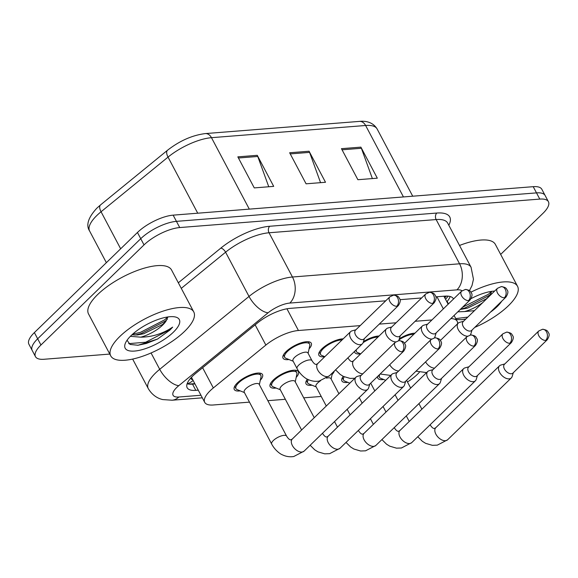 <?xml version="1.0" encoding="UTF-8"?>
<svg xmlns="http://www.w3.org/2000/svg" width="578" height="578" viewBox="0 0 578 578"><rect width="100%" height="100%" fill="white"/><g stroke="black" fill="none" stroke-linecap="round" stroke-linejoin="round"><path stroke-width="0.87" d="M324.814 356.698A15.967 5.672 -27.9 0 1 318.919 355.326A15.967 5.672 -27.9 0 1 322.018 348.722A15.967 5.672 -27.9 0 1 343.188 338.853M363.454 341.62A15.967 5.672 -27.9 0 1 379.067 336.02M399.326 338.787A15.967 5.672 -27.9 0 1 414.939 333.181M288.971 359.53A15.967 5.672 -27.9 0 1 283.039 358.165A15.967 5.672 -27.9 0 1 286.146 351.561A15.967 5.672 -27.9 0 1 300.784 342.964A15.967 5.672 -27.9 0 1 311.267 343.216A15.967 5.672 -27.9 0 1 309.064 348.895M276.096 388.033A15.967 5.672 -27.9 0 1 270.164 386.668A15.967 5.672 -27.9 0 1 273.271 380.064A15.967 5.672 -27.9 0 1 287.909 371.466A15.967 5.672 -27.9 0 1 298.393 371.719A15.967 5.672 -27.9 0 1 296.189 377.398M334.337 371.025A15.967 5.672 -27.9 0 1 332.068 374.558M240.224 390.873A15.967 5.672 -27.9 0 1 234.285 389.507A15.967 5.672 -27.9 0 1 237.392 382.903A15.967 5.672 -27.9 0 1 252.037 374.306A15.967 5.672 -27.9 0 1 262.513 374.558A15.967 5.672 -27.9 0 1 260.31 380.23M360.181 325.624L298.436 330.508A28.185 10.007 152.1 0 0 265.858 345.08L213.325 387.946A28.185 10.007 152.1 0 0 210.204 390.714A28.185 10.007 152.1 0 0 204.728 402.367A28.185 10.007 152.1 0 0 213.361 404.983L249.472 402.129M204.728 402.367L191.578 377.528A28.185 10.007 -27.9 0 1 191.463 377.29M431.939 319.952L415.141 321.281M396.06 322.784L379.269 324.114M457.545 323.81A28.185 10.007 152.1 0 0 457.155 321.26A28.185 10.007 152.1 0 0 450.883 318.572M407.447 381.964A28.185 10.007 152.1 0 0 419.353 372.304M267.838 400.677L285.351 399.29M303.717 397.837L321.231 396.45M356.46 349.538A14.089 5.007 -27.9 0 0 356.453 351.612A14.089 5.007 -27.9 0 0 357.637 352.594L360.708 353.844A15.967 5.672 -27.9 0 1 354.791 352.493A15.967 5.672 -27.9 0 1 354.545 351.395M311.976 385.201A15.967 5.672 -27.9 0 1 306.044 383.828A15.967 5.672 -27.9 0 1 307.38 379.19M347.855 382.361A15.967 5.672 -27.9 0 1 341.916 380.996A15.967 5.672 -27.9 0 1 343.26 376.35M383.727 379.522A15.967 5.672 -27.9 0 1 377.795 378.156A15.967 5.672 -27.9 0 1 377.615 376.466M109.777 354.076L44.109 359.263A28.185 10.007 -27.9 0 1 35.475 356.648A28.185 10.007 -27.9 0 1 40.951 344.994L144.023 244.906A28.185 10.007 -27.9 0 1 179.722 227.559L539.787 199.092L536.5 192.886A28.185 10.007 -27.9 0 1 545.133 195.501A28.185 10.007 -27.9 0 0 536.5 192.886L176.434 221.352L536.5 192.886L533.212 186.68A28.185 10.007 -27.9 0 1 541.846 189.295L548.421 201.715A28.185 10.007 -27.9 0 1 542.944 213.361L500.664 254.421M144.023 244.906L140.736 238.692A28.185 10.007 -27.9 0 1 176.434 221.352A28.185 10.007 -27.9 0 0 140.736 238.692L37.664 338.787L140.736 238.692L137.448 232.486A28.185 10.007 -27.9 0 1 173.147 215.146L533.212 186.68M35.475 356.648L32.187 350.441A28.185 10.007 -27.9 0 1 37.664 338.787A28.185 10.007 -27.9 0 0 32.187 350.441L28.9 344.228A28.185 10.007 -27.9 0 1 34.377 332.581L137.448 232.486M257.261 155.323L273.697 186.369L254.269 187.908L237.833 156.862L257.261 155.323A7.514 5.426 -94.5 0 1 257.766 156.472L238.439 157.996M360.882 147.137L377.318 178.183L357.89 179.715L341.454 148.669L360.882 147.137A7.514 5.426 -94.5 0 1 361.387 148.279L342.053 149.803M309.071 151.234L325.508 182.272L306.08 183.811L289.643 152.765L309.071 151.234A7.514 5.426 -94.5 0 1 309.577 152.375L290.243 153.9M320.566 182.67L309.577 152.375M372.377 178.573L361.387 148.279M268.756 186.759L257.766 156.472M385.736 300.806L290.077 308.37A28.185 10.007 152.1 0 0 257.499 322.943L195.776 373.316A28.185 10.007 152.1 0 0 192.655 376.083A28.185 10.007 152.1 0 0 187.171 387.73A28.185 10.007 152.1 0 0 195.805 390.352L198.261 390.157M194.974 383.944L192.517 384.139A28.185 10.007 -27.9 0 1 187.113 383.792M539.787 199.092A28.185 10.007 -27.9 0 1 548.421 201.715M453.506 299.007A28.185 10.007 152.1 0 0 453.383 298.761A28.185 10.007 152.1 0 0 444.749 296.146L435.87 296.846M421.615 297.973L399.998 299.679M450.154 296.492A28.185 10.007 -27.9 0 1 447.148 301.485L446.866 301.824M271.667 444.041L244.219 392.195A8.453 3.006 -27.9 0 1 245.86 388.698A8.453 3.006 -27.9 0 1 253.612 384.153A8.453 3.006 -27.9 0 1 259.161 384.283L286.616 436.13A8.453 3.006 -27.9 0 0 283.646 435.379A8.453 3.006 -27.9 0 0 273.315 440.544A8.453 3.006 -27.9 0 0 271.667 444.041C274.984 450.435 280.67 454.236 282.129 454.691C285.893 456.555 289.78 457.162 293.783 456.504L304.1 451.136L367.781 389.29A8.453 5.014 45.8 0 0 368.605 387.925L369.812 384.045M244.422 392.585L237.132 389.608A14.089 5.007 -27.9 0 1 235.947 388.626A14.089 5.007 -27.9 0 1 238.685 382.802A14.089 5.007 -27.9 0 1 251.611 375.216A14.089 5.007 -27.9 0 1 260.859 375.44A14.089 5.007 -27.9 0 1 261.003 376.972L259.363 384.666M361.301 375.281L357.392 376.379A8.453 5.014 45.8 0 0 356.005 377.159A8.453 5.014 45.8 0 0 356.062 383.684A8.453 5.014 45.8 0 0 365.592 390.208A8.453 5.014 45.8 0 0 367.781 389.29M402.158 351.756A6.105 3.62 45.8 0 1 395.995 348.18A6.105 3.62 45.8 0 1 395.236 342.335L360.896 375.678A6.105 3.62 45.8 0 0 360.939 380.396A6.105 3.62 45.8 0 0 367.818 385.107A6.105 3.62 45.8 0 0 369.4 384.442L403.74 351.099C405.749 347.869 406.19 345.572 405.055 344.206C404.116 343.122 404.752 341.417 399.008 340.63A6.105 4.414 -94.5 0 1 403.01 343.289A6.105 4.414 85.5 0 1 402.158 351.756A6.105 3.62 45.8 0 0 403.74 351.099M297.078 368.62L292.967 360.853A8.453 3.006 -27.9 0 1 294.614 357.363A8.453 3.006 -27.9 0 1 302.366 352.811A8.453 3.006 -27.9 0 1 307.915 352.941L312.019 360.701A8.453 3.006 -27.9 0 0 309.057 359.957A8.453 3.006 -27.9 0 0 298.725 365.123A8.453 3.006 -27.9 0 0 297.078 368.62C300.394 375.006 306.08 378.814 307.539 379.269C311.304 381.133 315.191 381.733 319.193 381.075L329.511 375.714L362.384 343.787A8.453 5.014 45.8 0 0 363.201 342.422L364.407 338.542M355.904 329.785L351.988 330.876A8.453 5.014 45.8 0 0 350.6 331.656A8.453 5.014 45.8 0 0 350.665 338.181A8.453 5.014 45.8 0 0 362.384 343.787M293.176 361.243L285.886 358.273A14.089 5.007 -27.9 0 1 284.701 357.283A14.089 5.007 -27.9 0 1 287.439 351.46A14.089 5.007 -27.9 0 1 300.358 343.874A14.089 5.007 -27.9 0 1 309.606 344.098A14.089 5.007 -27.9 0 1 309.757 345.63L308.117 353.331M396.754 306.261A6.105 3.62 45.8 0 1 390.591 302.677A6.105 3.62 45.8 0 1 389.832 296.832L355.492 330.183A6.105 3.62 45.8 0 0 355.535 334.893A6.105 3.62 45.8 0 0 362.42 339.604A6.105 3.62 45.8 0 0 364.003 338.939L398.336 305.596C400.344 302.373 400.785 300.076 399.651 298.703C398.712 297.619 399.347 295.914 393.604 295.127A6.105 4.414 -94.5 0 1 397.613 297.786A6.105 4.414 85.5 0 1 396.754 306.261A6.105 3.62 45.8 0 0 398.336 305.596M301.608 429.989L280.092 389.362A8.453 3.006 -27.9 0 1 281.739 385.866A8.453 3.006 -27.9 0 1 289.491 381.314A8.453 3.006 -27.9 0 1 295.04 381.444L314.244 417.713M280.301 389.745L273.011 386.776A14.089 5.007 -27.9 0 1 271.826 385.786A14.089 5.007 -27.9 0 1 274.564 379.963A14.089 5.007 -27.9 0 1 287.483 372.377A14.089 5.007 -27.9 0 1 296.731 372.6A14.089 5.007 -27.9 0 1 296.882 374.132L295.242 381.834M397.18 372.449L393.271 373.54A8.453 5.014 45.8 0 0 391.884 374.32A8.453 5.014 45.8 0 0 391.942 380.844A8.453 5.014 45.8 0 0 401.472 387.368A8.453 5.014 45.8 0 0 403.661 386.451A8.453 5.014 45.8 0 0 404.484 385.085L405.691 381.213M438.037 348.924A6.105 3.62 45.8 0 1 431.867 345.348A6.105 3.62 45.8 0 1 431.109 339.496L396.768 372.846A6.105 3.62 45.8 0 0 396.819 377.557A6.105 3.62 45.8 0 0 403.697 382.268A6.105 3.62 45.8 0 0 405.279 381.603L439.62 348.259C441.628 345.037 442.062 342.74 440.927 341.367C439.995 340.29 440.631 338.585 434.88 337.79A6.105 4.414 -94.5 0 1 438.89 340.456A6.105 4.414 85.5 0 1 438.037 348.924A6.105 3.62 45.8 0 0 439.62 348.259M326.288 406.016L315.971 386.523A8.453 3.006 -27.9 0 1 317.618 383.026A8.453 3.006 -27.9 0 1 320.501 380.801M316.173 386.906L308.883 383.937A14.089 5.007 -27.9 0 1 307.706 382.954A14.089 5.007 -27.9 0 1 308.327 379.645M433.059 369.609L429.151 370.708A8.453 5.014 45.8 0 0 427.756 371.488A8.453 5.014 45.8 0 0 427.821 378.012A8.453 5.014 45.8 0 0 437.344 384.536A8.453 5.014 45.8 0 0 439.54 383.619A8.453 5.014 45.8 0 0 440.357 382.246L441.563 378.373M473.909 346.085A6.105 3.62 45.8 0 1 467.747 342.508A6.105 3.62 45.8 0 1 466.988 336.663L432.647 370.007A6.105 3.62 45.8 0 0 432.691 374.725A6.105 3.62 45.8 0 0 439.576 379.435A6.105 3.62 45.8 0 0 441.159 378.771L475.492 345.42C477.507 342.198 477.941 339.9 476.807 338.527C475.875 337.451 476.51 335.746 470.759 334.958A6.105 4.414 -94.5 0 1 474.769 337.617A6.105 4.414 85.5 0 1 473.909 346.085A6.105 3.62 45.8 0 0 475.492 345.42M326.498 378.142A8.453 3.006 -27.9 0 1 330.912 378.612L338.925 393.741M349.82 383.163L344.763 381.104A14.089 5.007 -27.9 0 1 343.578 380.114A14.089 5.007 -27.9 0 1 344.206 376.805M468.931 366.777L465.023 367.868A8.453 5.014 45.8 0 0 463.635 368.648A8.453 5.014 45.8 0 0 463.693 375.173A8.453 5.014 45.8 0 0 473.223 381.697A8.453 5.014 45.8 0 0 475.412 380.779A8.453 5.014 45.8 0 0 476.236 379.414L477.442 375.534M509.789 343.253A6.105 3.62 45.8 0 1 503.626 339.669A6.105 3.62 45.8 0 1 502.867 333.824L468.527 367.175A6.105 3.62 45.8 0 0 468.57 371.885A6.105 3.62 45.8 0 0 475.448 376.596A6.105 3.62 45.8 0 0 477.031 375.931L511.371 342.588C513.38 339.365 513.82 337.068 512.686 335.695C511.747 334.619 512.383 332.906 506.639 332.119A6.105 4.414 -94.5 0 1 510.641 334.778A6.105 4.414 85.5 0 1 509.789 343.253A6.105 3.62 45.8 0 0 511.371 342.588M385.699 380.324L380.642 378.265A14.089 5.007 -27.9 0 1 379.457 377.282A14.089 5.007 -27.9 0 1 379.941 374.212M504.811 363.938L500.902 365.029A8.453 5.014 45.8 0 0 499.515 365.809A8.453 5.014 45.8 0 0 499.573 372.34A8.453 5.014 45.8 0 0 509.102 378.865A8.453 5.014 45.8 0 0 511.292 377.94A8.453 5.014 45.8 0 0 512.115 376.574L513.322 372.702M545.668 340.413A6.105 3.62 45.8 0 1 539.498 336.837A6.105 3.62 45.8 0 1 538.739 330.992L504.399 364.335A6.105 3.62 45.8 0 0 504.45 369.046A6.105 3.62 45.8 0 0 511.328 373.764A6.105 3.62 45.8 0 0 512.91 373.099L547.25 339.748C549.259 336.526 549.692 334.229 548.558 332.856C547.626 331.779 548.262 330.074 542.511 329.279A6.105 4.414 -94.5 0 1 546.521 331.945A6.105 4.414 85.5 0 1 545.668 340.413A6.105 3.62 45.8 0 0 547.25 339.748M391.776 326.946L387.867 328.037A8.453 5.014 45.8 0 0 386.48 328.817A8.453 5.014 45.8 0 0 386.538 335.348A8.453 5.014 45.8 0 0 395.749 341.887M324.829 356.684L321.758 355.434A14.089 5.007 -27.9 0 1 320.573 354.444A14.089 5.007 -27.9 0 1 323.319 348.621A14.089 5.007 -27.9 0 1 342.097 339.915M432.633 303.421A6.105 3.62 45.8 0 1 426.463 299.845A6.105 3.62 45.8 0 1 425.704 293.992L391.371 327.343A6.105 3.62 45.8 0 0 391.414 332.054A6.105 3.62 45.8 0 0 398.293 336.772A6.105 3.62 45.8 0 0 399.875 336.107L434.215 302.756C436.224 299.534 436.665 297.236 435.53 295.864C434.591 294.787 435.227 293.082 429.483 292.287A6.105 4.414 -94.5 0 1 433.486 294.953A6.105 4.414 85.5 0 1 432.633 303.421A6.105 3.62 45.8 0 0 434.215 302.756M398.495 340.688A8.453 5.014 45.8 0 0 399.08 339.582L400.287 335.71M427.655 324.106L423.746 325.204A8.453 5.014 45.8 0 0 422.352 325.985A8.453 5.014 45.8 0 0 422.417 332.509A8.453 5.014 45.8 0 0 431.629 339.048M468.512 300.582A6.105 3.62 45.8 0 1 462.342 297.005A6.105 3.62 45.8 0 1 461.584 291.16L427.243 324.504A6.105 3.62 45.8 0 0 427.294 329.222A6.105 3.62 45.8 0 0 434.172 333.932A6.105 3.62 45.8 0 0 435.754 333.268L470.095 299.917C472.103 296.695 472.537 294.397 471.402 293.032C470.47 291.948 471.106 290.243 465.355 289.455A6.105 4.414 -94.5 0 1 469.365 292.114A6.105 4.414 85.5 0 1 468.512 300.582A6.105 3.62 45.8 0 0 470.095 299.917M434.374 337.855A8.453 5.014 45.8 0 0 434.959 336.75L436.166 332.87M363.121 342.653A14.089 5.007 -27.9 0 1 377.976 337.075M463.534 321.274L459.618 322.365A8.453 5.014 45.8 0 0 458.231 323.145A8.453 5.014 45.8 0 0 458.296 329.67A8.453 5.014 45.8 0 0 467.508 336.208M504.384 297.749A6.105 3.62 45.8 0 1 498.222 294.173A6.105 3.62 45.8 0 1 497.463 288.321L463.123 321.671A6.105 3.62 45.8 0 0 463.166 326.382A6.105 3.62 45.8 0 0 470.051 331.093A6.105 3.62 45.8 0 0 471.634 330.428L505.967 297.085C507.975 293.862 508.416 291.565 507.282 290.192C506.342 289.116 506.978 287.411 501.234 286.616A6.105 4.414 -94.5 0 1 505.244 289.282A6.105 4.414 85.5 0 1 504.384 297.749A6.105 3.62 45.8 0 0 505.967 297.085M470.254 335.016A8.453 5.014 45.8 0 0 470.832 333.911L472.038 330.031M399.001 339.813A14.089 5.007 -27.9 0 1 413.848 334.243M184.62 331.331A46.97 16.683 -27.9 0 1 141.552 356.612A46.97 16.683 -27.9 0 1 110.73 355.867A46.97 16.683 -27.9 0 1 119.863 336.454A46.97 16.683 -27.9 0 1 162.924 311.174A46.97 16.683 -27.9 0 1 193.753 311.91A46.97 16.683 -27.9 0 1 184.62 331.331M110.73 355.867L88.535 313.962A46.97 16.683 -27.9 0 1 97.668 294.542A46.97 16.683 -27.9 0 1 140.736 269.261A46.97 16.683 -27.9 0 1 171.558 269.998L193.753 311.91M131.885 334.843L137.246 334.987L143.705 333.737L162.512 324.489L166.002 321.151L167.923 316.939M165.864 321.31A21.234 7.543 -27.9 0 1 162.772 324.973A21.234 7.543 -27.9 0 1 140.736 337.169L130.361 336.324M131.127 335.558A30.634 10.881 -27.9 0 1 175.351 316.982A30.634 10.881 -27.9 0 1 173.357 332.22A30.634 10.881 -27.9 0 1 140.244 350.138A30.634 10.881 -27.9 0 1 125.267 343.498A30.634 10.881 -27.9 0 1 131.127 335.558M127.059 340.24L130.036 344.437L138.026 345.261L157.541 339.069L170.048 329.959L172.663 327.126L169.159 329.344C160.185 334.467 150.714 337.075 140.736 337.169M132.694 334.098L140.418 332.386L164.679 319.822L167.728 316.968M128.692 343.635L145.634 342.241L169.903 329.677L172.663 327.126M134.876 335.103L141.068 333.614L165.337 321.057L167.273 319.316M137.68 345.297L146.285 343.476L157.541 339.069M470.925 292.165A46.97 16.683 -27.9 0 1 517.548 286.312A46.97 16.683 -27.9 0 1 508.416 305.733A46.97 16.683 -27.9 0 1 474.74 327.408M460.283 309.447L467.501 308.139L486.315 298.884L489.804 295.546L491.719 291.341M482.775 302.583A21.234 7.543 -27.9 0 1 464.539 311.564L457.827 311.831M471.135 298.58A30.634 10.881 -27.9 0 1 494.645 291.059M501.682 301.246A30.634 10.881 -27.9 0 1 497.152 306.622A30.634 10.881 -27.9 0 1 490.44 312.171M489.667 295.712A21.234 7.543 -27.9 0 1 489.306 296.239M474.459 310.661L464.539 311.564M456.252 319.547L461.829 319.663L465.825 319.042M459.524 245.462A46.97 16.683 -27.9 0 1 495.36 244.4L517.548 286.312M462.53 307.265L488.482 294.224L491.531 291.363M455.746 318.594L467.826 317.105M460.615 309.122L464.871 308.016L489.132 295.452L491.076 293.718M461.475 319.699L465.911 318.962M202.618 367.724L213.325 387.946M193.124 380.454A28.185 20.36 85.5 0 1 187.229 383.821M190.993 377.795A9.393 3.338 152.1 0 0 192.705 379.659M445.414 296.102A28.185 20.006 -140.4 0 1 444.207 296.796M255.151 324.858L265.858 345.08M286.941 308.789L298.436 330.508M436.939 296.76L443.348 308.869M249.306 209.12L211.476 137.68A9.393 6.784 -94.5 0 0 205.313 133.583L359.458 121.394A9.393 6.784 85.5 0 1 365.621 125.491L211.476 137.68A37.577 13.345 152.1 0 0 168.032 157.108L101.056 211.765A37.577 13.345 152.1 0 0 96.894 215.457A37.577 13.345 152.1 0 0 89.59 230.99L106.359 262.672M89.59 230.99C85.79 225.167 88.203 217.566 96.822 208.203L100.55 204.901A9.393 4.313 -129.2 0 0 101.056 211.765L120.657 248.793M359.458 121.394C364.682 120.824 372.694 121.582 377.131 128.981A37.577 13.345 152.1 0 0 365.621 125.491L403.451 196.939M197.734 213.203L168.032 157.108A9.393 4.313 -129.2 0 1 167.533 150.244C179.722 140.772 192.315 135.216 205.313 133.583M34.377 332.581L40.951 344.994M173.147 215.146L179.722 227.559M192.517 384.139L195.805 390.352M462.003 290.792A18.785 6.669 152.1 0 0 456.938 289.86L289.831 303.067A18.785 6.669 152.1 0 0 268.113 312.785L178.804 385.656A18.785 6.669 152.1 0 0 176.724 387.506A18.785 6.669 152.1 0 0 178.826 397.014L200.963 395.265M178.826 397.014A18.785 13.576 -94.5 0 1 172.085 400.222L162.83 399.586C159.889 399.001 153.062 396.761 148.25 388.539A37.577 13.345 -27.9 0 1 155.554 373.005A37.577 13.345 -27.9 0 1 159.716 369.313L151.053 352.963M178.335 282.786L220.825 248.114A42.273 15.014 -27.9 0 1 269.695 226.258L436.802 213.044A42.273 15.014 -27.9 0 1 448.817 225.247M178.804 385.656A18.785 8.619 -129.2 0 1 159.716 369.313L249.017 296.442L225.593 252.203L181.282 288.364M268.113 312.785A18.785 8.619 -129.2 0 1 249.017 296.442A37.577 13.345 -27.9 0 1 292.461 277.007L269.037 232.768A37.577 13.345 152.1 0 0 225.593 252.203A4.696 2.153 50.8 0 0 220.825 248.114M289.831 303.067A18.785 13.576 -94.5 0 0 292.461 277.007L459.568 263.799L436.144 219.561L269.037 232.768A4.696 3.396 85.5 0 1 269.695 226.258M456.938 289.86A18.785 13.576 -94.5 0 0 459.568 263.799A37.577 13.345 -27.9 0 1 471.077 267.289L447.654 223.05A37.577 13.345 152.1 0 0 436.144 219.561A4.696 3.396 85.5 0 1 436.802 213.044M448.21 296.146L445.559 299.353M447.148 301.485L448.441 303.92M286.616 436.13C288.249 438.745 289.686 439.981 290.929 439.836L292.316 439.005A8.453 5.014 45.8 0 0 293.371 447.105A8.453 5.014 45.8 0 0 301.904 452.054A8.453 5.014 45.8 0 0 302.265 452.01A8.453 5.014 45.8 0 0 304.1 451.136M312.019 360.701C313.659 363.324 315.097 364.559 316.339 364.407L317.727 363.584A8.453 5.014 45.8 0 0 317.792 370.108A8.453 5.014 45.8 0 0 327.675 376.589A8.453 5.014 45.8 0 0 329.511 375.714M322.481 433.283L322.488 433.29A8.453 3.006 -27.9 0 1 322.488 433.29C324.128 435.906 325.566 437.141 326.801 436.997L328.196 436.166A8.453 5.014 45.8 0 0 329.243 444.265A8.453 5.014 45.8 0 0 337.783 449.222A8.453 5.014 45.8 0 0 338.144 449.178A8.453 5.014 45.8 0 0 339.972 448.297L403.661 386.451M358.367 430.458L358.36 430.444A8.453 3.006 -27.9 0 1 358.367 430.458C360 433.074 361.438 434.309 362.681 434.165L364.075 433.334A8.453 5.014 45.8 0 0 365.123 441.426A8.453 5.014 45.8 0 0 373.663 446.382A8.453 5.014 45.8 0 0 374.017 446.339A8.453 5.014 45.8 0 0 375.852 445.465L439.54 383.619M394.239 427.612L394.247 427.619A8.453 3.006 -27.9 0 1 394.247 427.619C395.879 430.234 397.317 431.47 398.56 431.325L399.947 430.494A8.453 5.014 45.8 0 0 401.002 438.594A8.453 5.014 45.8 0 0 409.535 443.55A8.453 5.014 45.8 0 0 409.896 443.507A8.453 5.014 45.8 0 0 411.731 442.625L475.412 380.779M430.119 424.779L430.111 424.772A8.453 3.006 -27.9 0 1 430.119 424.779C431.759 427.402 433.197 428.638 434.432 428.486L435.826 427.662A8.453 5.014 45.8 0 0 436.874 435.754A8.453 5.014 45.8 0 0 445.414 440.711A8.453 5.014 45.8 0 0 445.775 440.667A8.453 5.014 45.8 0 0 447.603 439.793L511.292 377.94M347.891 357.854L347.898 357.869A8.453 3.006 -27.9 0 1 347.898 357.869C349.538 360.484 350.976 361.72 352.212 361.575L353.606 360.744A8.453 5.014 45.8 0 0 353.664 367.268A8.453 5.014 45.8 0 0 362.825 373.807M389.702 364.725A8.453 5.014 45.8 0 0 398.697 370.975M425.581 361.893A8.453 5.014 45.8 0 0 434.577 368.135M444.807 297.93L446.346 296.073M188.703 384.103L194.8 383.619M443.897 296.211L448.138 304.223M454.091 315.465L457.155 321.26M100.55 204.901L167.533 150.244M377.131 128.981L412.728 196.202M148.25 388.539L132.651 359.083M469.459 290.618L472.009 285.568L473.461 279.282L471.077 267.289M172.085 400.222L202.329 397.83M395.236 342.335L399.008 340.63M235.947 388.626L234.697 386.263M260.859 375.44L259.609 373.077M292.316 439.005L356.005 377.159M389.832 296.832L393.604 295.127M317.727 363.584L350.6 331.656M284.701 357.283L283.451 354.928M309.606 344.098L308.356 341.735M431.109 339.496L434.88 337.79M339.972 448.297L329.662 453.665L324.713 453.831L318.001 451.859L314.764 449.843L310.148 445.262M271.826 385.786L270.576 383.431M296.731 372.6L295.481 370.245M328.196 436.166L391.884 374.32M466.988 336.663L470.759 334.958M375.852 445.465L365.542 450.826L360.593 450.999L353.881 449.019L350.644 447.004L346.027 442.423M334.532 421.579L337.48 427.149M307.706 382.954L306.456 380.591M347.168 409.311L350.116 414.881M331.122 378.995L332.422 372.882M364.075 433.334L427.756 371.488M502.867 333.824L506.639 332.119M411.731 442.625L401.414 447.993L396.465 448.16L389.76 446.18L386.516 444.171L381.906 439.583M359.22 397.606L362.168 403.177M370.411 418.747L373.359 424.317M343.578 380.114L342.328 377.759M370.708 383.171L374.804 390.909M383.048 406.471L385.996 412.042M399.947 430.494L463.635 368.648M538.739 330.992L542.511 329.279M447.603 439.793L437.293 445.154L432.344 445.327L425.632 443.348L422.395 441.332L417.778 436.751M395.099 394.774L398.047 400.337M406.283 415.907L409.238 421.478M379.457 377.282L378.547 375.563M406.587 380.338L410.683 388.069M418.92 403.639L421.875 409.202M435.826 427.662L499.515 365.809M425.704 293.992L429.483 292.287M354.856 378.279L350.124 378.409L343.411 376.43L340.175 374.414L335.558 369.833M353.606 360.744L386.48 328.817M320.573 354.444L319.331 352.089M461.584 291.16L465.355 289.455M390.728 375.44L380.151 374.002M404.542 343.281L422.352 325.985M356.453 351.612L355.73 350.246M497.463 288.321L501.234 286.616M426.607 372.6L416.03 371.163M440.414 340.449L458.231 323.145"/></g></svg>
